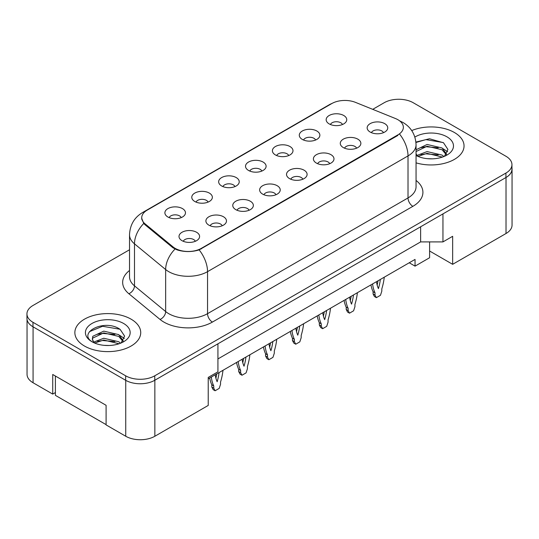 <?xml version="1.0" encoding="UTF-8"?>
<svg xmlns="http://www.w3.org/2000/svg" width="539" height="539" viewBox="0 0 539 539"><rect width="100%" height="100%" fill="white"/><g stroke="black" fill="none" stroke-linecap="round" stroke-linejoin="round"><path stroke-width="0.81" d="M302.298 139.412A10.295 5.942 180 0 1 300.257 137.735A10.295 5.942 180 0 1 303.666 130.35A10.295 5.942 180 0 1 316.851 131.011A10.295 5.942 180 0 1 318.893 137.735A10.295 5.942 180 0 1 302.298 139.412M315.598 140.032A6.178 3.564 0 0 0 313.941 138.294A6.178 3.564 0 0 0 307.857 137.391A6.178 3.564 0 0 0 303.551 140.032M275.422 154.936A10.295 5.942 180 0 1 273.374 153.251A10.295 5.942 180 0 1 276.783 145.867A10.295 5.942 180 0 1 289.975 146.527A10.295 5.942 180 0 1 292.017 153.251A10.295 5.942 180 0 1 275.422 154.936M288.722 155.549A6.178 3.564 0 0 0 287.065 153.81A6.178 3.564 0 0 0 280.981 152.908A6.178 3.564 0 0 0 276.675 155.549M248.54 170.452A10.295 5.942 180 0 1 246.498 168.768A10.295 5.942 180 0 1 249.907 161.383A10.295 5.942 180 0 1 263.093 162.05A10.295 5.942 180 0 1 265.141 168.768A10.295 5.942 180 0 1 248.54 170.452M261.839 171.065A6.178 3.564 0 0 0 260.182 169.334A6.178 3.564 0 0 0 254.098 168.424A6.178 3.564 0 0 0 249.793 171.065M221.664 185.968A10.295 5.942 180 0 1 219.622 184.291A10.295 5.942 180 0 1 223.031 176.907A10.295 5.942 180 0 1 236.217 177.567A10.295 5.942 180 0 1 238.258 184.291A10.295 5.942 180 0 1 221.664 185.968M234.964 186.588A6.178 3.564 0 0 0 233.306 184.85A6.178 3.564 0 0 0 227.222 183.947A6.178 3.564 0 0 0 222.917 186.588M194.781 201.485A10.295 5.942 180 0 1 192.74 199.807A10.295 5.942 180 0 1 196.149 192.423A10.295 5.942 180 0 1 209.341 193.083A10.295 5.942 180 0 1 211.382 199.807A10.295 5.942 180 0 1 194.781 201.485M208.088 202.105A6.178 3.564 0 0 0 206.43 200.367A6.178 3.564 0 0 0 200.346 199.464A6.178 3.564 0 0 0 196.034 202.105M167.905 217.008A10.295 5.942 180 0 1 165.864 215.324A10.295 5.942 180 0 1 169.273 207.939A10.295 5.942 180 0 1 182.458 208.6A10.295 5.942 180 0 1 184.5 215.324A10.295 5.942 180 0 1 167.905 217.008M181.205 217.621A6.178 3.564 0 0 0 179.548 215.883A6.178 3.564 0 0 0 173.464 214.98A6.178 3.564 0 0 0 169.158 217.621M329.174 123.896A10.295 5.942 180 0 1 327.133 122.218A10.295 5.942 180 0 1 330.542 114.834A10.295 5.942 180 0 1 343.734 115.494A10.295 5.942 180 0 1 345.775 122.218A10.295 5.942 180 0 1 329.174 123.896M342.481 124.516A6.178 3.564 0 0 0 340.823 122.777A6.178 3.564 0 0 0 334.739 121.875A6.178 3.564 0 0 0 330.427 124.516M343.296 147.565A10.295 5.942 180 0 1 341.254 145.887A10.295 5.942 180 0 1 344.664 138.503A10.295 5.942 180 0 1 357.849 139.163A10.295 5.942 180 0 1 359.89 145.887A10.295 5.942 180 0 1 343.296 147.565M356.596 148.185A6.178 3.564 0 0 0 354.938 146.446A6.178 3.564 0 0 0 348.854 145.543A6.178 3.564 0 0 0 344.549 148.185M316.413 163.081A10.295 5.942 180 0 1 314.372 161.404A10.295 5.942 180 0 1 317.781 154.019A10.295 5.942 180 0 1 330.973 154.68A10.295 5.942 180 0 1 333.014 161.404A10.295 5.942 180 0 1 316.413 163.081M329.72 163.701A6.178 3.564 0 0 0 328.062 161.963A6.178 3.564 0 0 0 321.978 161.06A6.178 3.564 0 0 0 317.666 163.701M289.537 178.604A10.295 5.942 180 0 1 287.496 176.92A10.295 5.942 180 0 1 290.905 169.536A10.295 5.942 180 0 1 304.09 170.196A10.295 5.942 180 0 1 306.132 176.92A10.295 5.942 180 0 1 289.537 178.604M302.837 179.218A6.178 3.564 0 0 0 301.18 177.479A6.178 3.564 0 0 0 295.096 176.576A6.178 3.564 0 0 0 290.791 179.218M262.661 194.121A10.295 5.942 180 0 1 260.62 192.443A10.295 5.942 180 0 1 264.022 185.052A10.295 5.942 180 0 1 277.214 185.719A10.295 5.942 180 0 1 279.256 192.443A10.295 5.942 180 0 1 262.661 194.121M275.961 194.734A6.178 3.564 0 0 0 274.304 193.002A6.178 3.564 0 0 0 268.22 192.1A6.178 3.564 0 0 0 263.915 194.734M235.779 209.637A10.295 5.942 180 0 1 233.737 207.96A10.295 5.942 180 0 1 237.147 200.575A10.295 5.942 180 0 1 250.339 201.236A10.295 5.942 180 0 1 252.38 207.96A10.295 5.942 180 0 1 235.779 209.637M249.085 210.257A6.178 3.564 0 0 0 247.428 208.519A6.178 3.564 0 0 0 241.344 207.616A6.178 3.564 0 0 0 237.032 210.257M208.903 225.154A10.295 5.942 180 0 1 206.861 223.476A10.295 5.942 180 0 1 210.271 216.092A10.295 5.942 180 0 1 223.456 216.752A10.295 5.942 180 0 1 225.497 223.476A10.295 5.942 180 0 1 208.903 225.154M222.203 225.774A6.178 3.564 0 0 0 220.545 224.035A6.178 3.564 0 0 0 214.461 223.133A6.178 3.564 0 0 0 210.156 225.774M182.02 240.677A10.295 5.942 180 0 1 179.979 238.993A10.295 5.942 180 0 1 183.388 231.608A10.295 5.942 180 0 1 196.58 232.269A10.295 5.942 180 0 1 198.621 238.993A10.295 5.942 180 0 1 182.02 240.677M195.327 241.29A6.178 3.564 0 0 0 193.669 239.552A6.178 3.564 0 0 0 187.585 238.649A6.178 3.564 0 0 0 183.28 241.29M370.172 132.048A10.295 5.942 180 0 1 368.13 130.371A10.295 5.942 180 0 1 371.539 122.98A10.295 5.942 180 0 1 384.731 123.647A10.295 5.942 180 0 1 386.773 130.371A10.295 5.942 180 0 1 370.172 132.048M383.472 132.661A6.178 3.564 0 0 0 381.814 130.93A6.178 3.564 0 0 0 375.73 130.027A6.178 3.564 0 0 0 371.425 132.661M145.085 223.86L173.059 246.923A18.528 10.692 180 0 0 201.337 248.351L397.923 134.851A18.528 10.692 0 0 0 403.354 127.285A18.528 10.692 0 0 0 397.923 119.725A18.528 10.692 0 0 0 395.451 118.526L355.497 102.376A18.528 10.692 180 0 0 331.775 103.576L147.16 210.156A18.528 10.692 0 0 0 141.737 217.722A18.528 10.692 0 0 0 145.085 223.86L145.085 224.803M429.603 241.91L429.603 251.012L452.652 264.319L506.02 233.508A20.583 11.885 0 0 0 512.05 225.1L512.05 169.078A20.583 11.885 0 0 0 511.956 167.925M27.044 319.533L27.044 374.349A20.583 11.885 0 0 0 33.074 382.751L52.728 394.097L52.728 374.484L106.095 405.301L106.095 424.907L125.742 436.253A20.583 11.885 0 0 0 154.855 436.253L208.222 405.436L208.222 377.428L217.924 371.822L217.924 343.815L154.855 380.231A20.583 11.885 0 0 1 154.754 380.285L505.926 177.54A20.583 11.885 0 0 0 511.956 169.138L511.956 164.651A20.583 11.885 0 0 0 505.926 156.249L413.258 102.747A20.583 11.885 0 0 0 384.145 102.747L372.732 109.343M52.728 394.097L55.396 392.554M208.222 378.829L415.05 259.414L415.05 266.138L409.229 262.776M217.924 358.94L420.629 241.91L420.629 226.784M420.629 241.91L442.95 241.91L442.95 213.895L506.02 177.486A20.583 11.885 0 0 0 512.05 169.078M442.95 241.91L452.652 236.304L452.652 264.319M429.603 251.012L429.603 257.736L415.05 266.138M454.397 132.5A32.933 19.013 0 0 0 411.722 130.573A32.933 19.013 0 0 1 454.397 132.5A32.933 19.013 0 0 1 464.045 145.941A32.933 19.013 0 0 0 454.397 132.5M131.078 319.162A32.933 19.013 0 0 0 95.187 315.039A32.933 19.013 0 0 0 74.86 332.61A32.933 19.013 0 0 0 84.502 346.051A32.933 19.013 0 0 0 120.399 350.175A32.933 19.013 0 0 0 140.726 332.61A32.933 19.013 0 0 0 131.078 319.162A32.933 19.013 0 0 0 95.187 315.039A32.933 19.013 0 0 0 74.86 332.61A32.933 19.013 0 0 0 84.502 346.051A32.933 19.013 0 0 0 120.399 350.175A32.933 19.013 0 0 0 140.726 332.61A32.933 19.013 0 0 0 131.078 319.162M397.923 134.851L397.829 135.457L199.154 249.894C191.81 252.111 184.466 252.111 177.122 249.894L172.958 247.792L144.991 224.723L143.745 223.463L141.642 218.12M129.522 249.759L32.98 305.492A20.583 11.885 0 0 0 26.95 313.9L26.95 318.381A20.583 11.885 0 0 0 32.98 326.782L125.648 380.285A20.583 11.885 0 0 0 154.754 380.285L154.754 375.804L505.926 173.059A20.583 11.885 0 0 0 511.956 164.651M416.054 162.852A32.933 19.013 0 0 0 464.045 145.941A32.933 19.013 0 0 1 416.054 162.852M26.95 313.9A20.583 11.885 0 0 0 32.98 322.302L125.648 375.804A20.583 11.885 0 0 0 154.754 375.804M372.597 283.925A45.626 26.344 120 0 0 375.023 292.812L375.023 295.076L376.384 297.656L380.46 295.298L381.814 291.154L381.814 288.891A45.626 26.344 120 0 0 384.246 277.201M376.512 281.668A40.142 23.177 120 0 0 378.418 288.621A40.142 23.177 120 0 0 380.332 279.465M370.953 284.875A45.626 26.344 120 0 0 373.082 291.693L373.082 293.957L374.443 296.531L376.384 297.656M377.159 285.03A40.142 23.177 120 0 0 378.048 280.779M375.023 292.812L373.082 291.693M375.023 295.076L373.082 293.957M427.366 158.675L432.595 158.83M417.105 155.394L427.097 151.58L442.081 155.084L443.893 156.546M418.028 156.35L427.097 153.359L442.404 157.092M416.054 153.696A15.51 8.954 0 0 0 418.163 156.478M416.054 149.761L427.097 144.465L442.081 147.969L446.535 154.127M416.054 151.54L427.097 146.244L442.081 149.748L446.184 154.592M414.868 137.061A22.375 12.916 0 0 1 446.932 136.812A22.375 12.916 0 0 1 446.932 155.077A22.375 12.916 0 0 1 416.054 155.495L416.088 155.515M444.419 156.323L447.929 149.444L443.496 142.761L429.509 138.759L415.919 142.074M417.267 156.088L416.054 154.781M415.96 142.491L425.877 139.614L443.193 142.559M420.946 147.625L425.877 146.729L438.234 147.787M420.946 154.74L425.877 153.844L438.234 154.902M443.139 148.757L447.673 151.789M104.047 345.344L109.276 345.499M93.786 342.063L103.778 338.249L118.762 341.753L120.574 343.208M94.709 343.02L103.778 340.028L119.085 343.761M93.948 342.757L92.344 338.997A15.51 8.954 0 0 0 94.844 343.141M92.344 338.997L92.809 336.282L103.778 331.135L118.762 334.638L123.215 340.796M92.378 339.213L92.809 338.061L103.778 332.913L118.762 336.417L122.865 341.254M121.1 342.993L124.61 336.107L120.177 329.43C104.478 318.145 76.585 333.014 92.688 342.13L92.769 342.177M123.613 323.474A22.375 12.916 0 0 0 91.974 323.474A22.375 12.916 0 0 0 91.974 341.739A22.375 12.916 0 0 0 123.613 341.739A22.375 12.916 0 0 0 123.613 323.474M106.095 424.624L55.396 395.356L55.396 376.027M89.42 331.674L102.558 326.284L119.874 329.228M97.626 334.288L102.558 333.398L114.922 334.456M97.626 341.403L102.558 340.513L114.922 341.571M119.826 335.426L124.361 338.458M345.721 299.448A45.626 26.344 120 0 0 348.147 308.328L348.147 310.592L349.501 313.172L353.584 310.814L354.938 306.671L354.938 304.407A45.626 26.344 120 0 0 357.364 292.724M349.636 297.184A40.142 23.177 120 0 0 351.543 304.137A40.142 23.177 120 0 0 353.449 294.981M344.077 300.391A45.626 26.344 120 0 0 346.206 307.21L346.206 309.474L347.561 312.047L349.501 313.172M350.283 300.546A40.142 23.177 120 0 0 351.172 296.295M348.147 308.328L346.206 307.21M348.147 310.592L346.206 309.474M318.839 314.965A45.626 26.344 120 0 0 321.271 323.851L321.271 326.108L322.625 328.689L326.701 326.338L328.062 322.187L328.062 319.93A45.626 26.344 120 0 0 330.488 308.241M322.753 312.701A40.142 23.177 120 0 0 324.667 319.661A40.142 23.177 120 0 0 326.573 310.498M317.202 315.908A45.626 26.344 120 0 0 319.324 322.726L319.324 324.99L320.685 327.571L322.625 328.689M323.4 316.07A40.142 23.177 120 0 0 324.289 311.818M321.271 323.851L319.324 322.726M321.271 326.108L319.324 324.99M291.963 330.481A45.626 26.344 120 0 0 294.388 339.368L294.388 341.632L295.749 344.205L299.825 341.854L301.18 337.71L301.18 335.447A45.626 26.344 120 0 0 303.612 323.757M295.877 328.224A40.142 23.177 120 0 0 297.784 335.177A40.142 23.177 120 0 0 299.697 326.014M290.319 331.431A45.626 26.344 120 0 0 292.448 338.249L292.448 340.507L293.809 343.087L295.749 344.205M296.524 331.586A40.142 23.177 120 0 0 297.413 327.335M294.388 339.368L292.448 338.249M294.388 341.632L292.448 340.507M265.087 345.998A45.626 26.344 120 0 0 267.512 354.884L267.512 357.148L268.867 359.729L272.943 357.37L274.304 353.227L274.304 350.963A45.626 26.344 120 0 0 276.729 339.274M269.001 343.741A40.142 23.177 120 0 0 270.908 350.694A40.142 23.177 120 0 0 272.815 341.537M263.443 346.948A45.626 26.344 120 0 0 265.572 353.766L265.572 356.03L266.926 358.603L268.867 359.729M269.648 347.103A40.142 23.177 120 0 0 270.531 342.851M267.512 354.884L265.572 353.766M267.512 357.148L265.572 356.03M238.204 361.521A45.626 26.344 120 0 0 240.63 370.401L240.63 372.665L241.991 375.245L246.067 372.887L247.428 368.743L247.428 366.48A45.626 26.344 120 0 0 249.853 354.797M242.119 359.257A40.142 23.177 120 0 0 244.026 366.21A40.142 23.177 120 0 0 245.939 357.054M236.56 362.464A45.626 26.344 120 0 0 238.689 369.282L238.689 371.546L240.05 374.12L241.991 375.245M242.766 362.619A40.142 23.177 120 0 0 243.655 358.368M240.63 370.401L238.689 369.282M240.63 372.665L238.689 371.546M211.328 377.037A45.626 26.344 120 0 0 213.754 385.924L213.754 388.181L215.108 390.762L219.191 388.41L220.545 384.26L220.545 382.003A45.626 26.344 120 0 0 222.971 370.313M215.243 374.773A40.142 23.177 120 0 0 217.15 381.733A40.142 23.177 120 0 0 219.056 372.57M209.684 377.98A45.626 26.344 120 0 0 211.814 384.799L211.814 387.063L213.168 389.643L215.108 390.762M215.89 378.142A40.142 23.177 120 0 0 216.779 373.891M213.754 385.924L211.814 384.799M213.754 388.181L211.814 387.063M125.742 436.253L125.742 380.339M154.855 436.253L154.855 380.231M33.074 382.751L33.074 326.836M506.02 233.508L506.02 177.486M173.059 246.923L173.059 247.866M201.337 248.351L201.337 248.903M416.054 180.444A34.307 19.808 180 0 1 412.867 206.336L212.393 322.079A6.859 3.962 60 0 1 207.542 313.671L408.016 197.934A27.449 15.847 0 0 0 416.054 186.73L416.054 144.708A27.449 15.847 180 0 1 408.016 155.912A24.012 13.866 -120 0 0 399.621 134.15M212.393 322.079A34.307 19.808 180 0 1 163.876 322.079A34.307 19.808 180 0 1 160.036 319.432L128.861 293.728A34.307 19.808 180 0 1 129.522 270.484M168.727 313.671A27.449 15.847 0 0 0 207.542 313.671L207.542 271.656A27.449 15.847 180 0 1 168.727 271.656A27.449 15.847 180 0 1 165.655 269.54L134.487 243.837A27.449 15.847 180 0 1 129.522 234.748L129.522 276.77A27.449 15.847 0 0 0 134.487 285.859L165.655 311.555A27.449 15.847 0 0 0 168.727 313.671M199.154 249.894A24.012 13.866 60 0 1 207.542 271.656L408.016 155.912L408.016 197.934A6.859 3.962 60 0 0 412.867 206.336M145.058 211.611A24.012 13.866 -120 0 0 142.532 212.555C134.326 217.48 129.987 224.884 129.522 234.748M142.532 212.555L329.659 104.512A24.012 13.866 60 0 1 331.478 103.744M143.745 223.463A24.012 16.062 129.5 0 0 134.487 243.837L134.487 285.859A6.859 4.588 -50.5 0 1 128.861 293.728M175.013 249.065A24.012 16.062 129.5 0 0 165.655 269.54L165.655 311.555A6.859 4.588 -50.5 0 1 160.036 319.432M125.648 375.804L125.648 380.285M505.926 173.059L505.926 177.54M32.98 322.302L32.98 326.782M141.737 217.722L141.737 219.238M416.054 144.708C415.589 134.838 411.25 127.44 403.044 122.515L399.581 120.824M329.659 104.512L333.769 102.578"/></g></svg>
